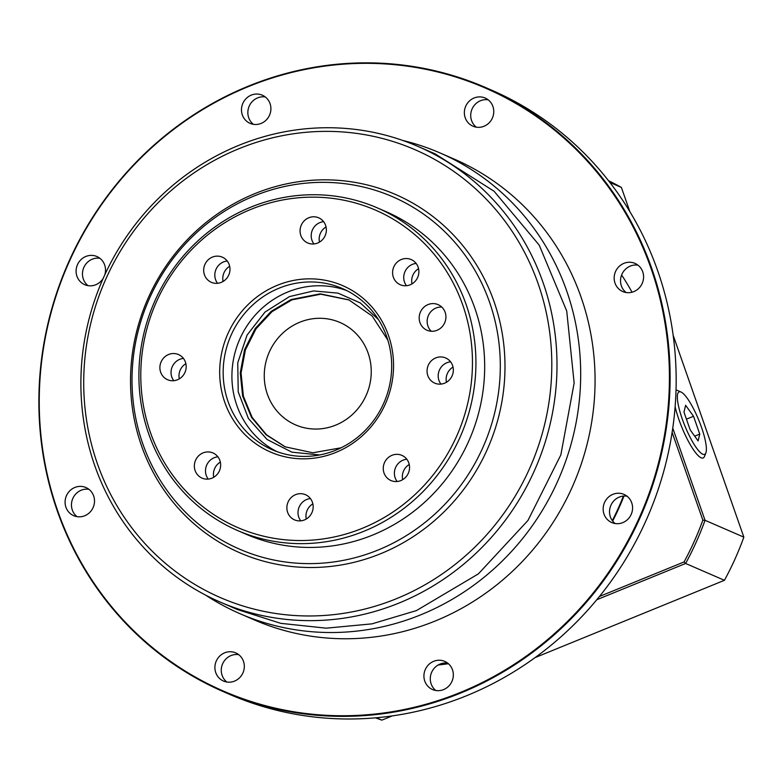 <?xml version="1.0" encoding="UTF-8"?>
<svg xmlns="http://www.w3.org/2000/svg" width="783" height="783" viewBox="0 0 783 783"><rect width="100%" height="100%" fill="white"/><g stroke="black" fill="none" stroke-linecap="round" stroke-linejoin="round"><path stroke-width="1.17" d="M682.247 418.934A33.757 7.517 67.8 0 0 705.875 452.887A33.757 7.517 67.8 0 0 701.49 427.283A33.757 7.517 67.8 0 0 681.034 392.038A33.757 7.517 67.8 0 0 682.247 418.934M705.875 452.887L704.514 456.372A36.547 8.143 -112.2 0 1 703.154 457.967A36.547 8.143 -112.2 0 1 678.93 419.619A36.547 8.143 -112.2 0 1 675.122 406.7M693.523 416.272L699.757 434.085L698.103 440.927L690.215 429.945L683.97 412.132L685.624 405.291L693.523 416.272L686.437 419.159M676.023 390.179A36.547 8.143 -112.2 0 1 677.628 390.492L681.034 392.038M699.757 434.085L694.678 436.16M412.445 264.341A13.722 13.047 -66.6 0 0 406.475 285.707A13.722 13.047 -66.6 0 1 412.445 264.341A13.722 13.047 -66.6 0 1 416.145 263.421A13.722 13.047 -66.6 0 0 412.445 264.341M418.572 268.696A13.722 13.047 -66.6 0 0 411.995 283.886M446.907 362.735A13.722 13.047 -66.6 0 0 440.937 384.101A13.722 13.047 -66.6 0 1 446.907 362.735A13.722 13.047 -66.6 0 1 450.597 361.815A13.722 13.047 -66.6 0 0 446.907 362.735M453.034 367.09A13.722 13.047 -66.6 0 0 446.447 382.28M403.118 460.13A13.722 13.047 -66.6 0 0 397.138 481.506A13.722 13.047 -66.6 0 1 403.118 460.13A13.722 13.047 -66.6 0 1 406.808 459.22A13.722 13.047 -66.6 0 0 403.118 460.13M409.245 464.495A13.722 13.047 -66.6 0 0 402.658 479.676M306.73 499.476A13.722 13.047 -66.6 0 0 300.76 520.852A13.722 13.047 -66.6 0 1 306.73 499.476A13.722 13.047 -66.6 0 1 310.42 498.565A13.722 13.047 -66.6 0 0 306.73 499.476M312.857 503.841A13.722 13.047 -66.6 0 0 306.27 519.021M214.209 457.722A13.722 13.047 -66.6 0 0 208.239 479.088A13.722 13.047 -66.6 0 1 214.209 457.722A13.722 13.047 -66.6 0 1 217.899 456.812A13.722 13.047 -66.6 0 0 214.209 457.722M220.336 462.087A13.722 13.047 -66.6 0 0 213.749 477.268M179.747 359.328A13.722 13.047 -66.6 0 0 173.777 380.695A13.722 13.047 -66.6 0 1 179.747 359.328A13.722 13.047 -66.6 0 1 183.437 358.408A13.722 13.047 -66.6 0 0 179.747 359.328M185.874 363.684A13.722 13.047 -66.6 0 0 179.297 378.874M223.537 261.923A13.722 13.047 -66.6 0 0 217.566 283.299A13.722 13.047 -66.6 0 1 223.537 261.923A13.722 13.047 -66.6 0 1 227.236 261.013A13.722 13.047 -66.6 0 0 223.537 261.923M229.673 266.289A13.722 13.047 -66.6 0 0 223.086 281.469M319.924 222.578A13.722 13.047 -66.6 0 0 313.954 243.953A13.722 13.047 -66.6 0 1 319.924 222.578A13.722 13.047 -66.6 0 1 323.624 221.667A13.722 13.047 -66.6 0 0 319.924 222.578M326.051 226.943A13.722 13.047 -66.6 0 0 319.474 242.123M299.742 322.244A55.808 53.048 -66.6 0 0 264.302 373.374A55.808 53.048 -66.6 0 0 295.543 424.875A55.808 53.048 -66.6 0 0 335.76 425.1A55.808 53.048 -66.6 0 0 371.201 373.971A55.808 53.048 -66.6 0 0 339.959 322.469A55.808 53.048 -66.6 0 0 299.742 322.244M234.557 681.102A15.347 14.593 113.4 0 1 223.498 681.044A15.347 14.593 113.4 0 1 214.914 666.881A15.347 14.593 113.4 0 1 224.652 652.816A15.347 14.593 113.4 0 1 235.712 652.875A15.347 14.593 113.4 0 1 244.306 667.038A15.347 14.593 113.4 0 1 234.557 681.102M238.717 654.666A15.347 14.593 -66.6 0 0 231.014 655.577A15.347 14.593 -66.6 0 0 221.452 667.811A15.347 14.593 -66.6 0 0 226.855 682.013M84.75 515.752A15.347 14.593 113.4 0 1 73.69 515.684A15.347 14.593 113.4 0 1 65.097 501.521A15.347 14.593 113.4 0 1 74.845 487.466A15.347 14.593 113.4 0 1 85.905 487.525A15.347 14.593 113.4 0 1 94.498 501.688A15.347 14.593 113.4 0 1 84.75 515.752M88.91 489.306A15.347 14.593 -66.6 0 0 81.207 490.227A15.347 14.593 -66.6 0 0 71.645 502.461A15.347 14.593 -66.6 0 0 77.047 516.663M103.248 278.249A15.347 14.593 113.4 0 1 95.761 284.748A15.347 14.593 113.4 0 1 84.701 284.689A15.347 14.593 113.4 0 1 76.108 270.526A15.347 14.593 113.4 0 1 85.856 256.462A15.347 14.593 113.4 0 1 96.916 256.53A15.347 14.593 113.4 0 1 104.746 274.941M99.921 258.312A15.347 14.593 -66.6 0 0 92.218 259.222A15.347 14.593 -66.6 0 0 82.655 271.466A15.347 14.593 -66.6 0 0 88.058 285.668M443.579 689.598A15.347 14.593 113.4 0 1 432.519 689.539A15.347 14.593 113.4 0 1 423.936 675.377A15.347 14.593 113.4 0 1 433.674 661.312A15.347 14.593 113.4 0 1 444.734 661.381A15.347 14.593 113.4 0 1 453.328 675.533A15.347 14.593 113.4 0 1 443.579 689.598M447.739 663.162A15.347 14.593 -66.6 0 0 440.036 664.072A15.347 14.593 -66.6 0 0 430.474 676.316A15.347 14.593 -66.6 0 0 435.877 690.518M261.14 123.42A15.347 14.593 113.4 0 1 250.08 123.352A15.347 14.593 113.4 0 1 241.487 109.199A15.347 14.593 113.4 0 1 251.235 95.135A15.347 14.593 113.4 0 1 262.295 95.193A15.347 14.593 113.4 0 1 270.889 109.356A15.347 14.593 113.4 0 1 261.14 123.42M265.3 96.975A15.347 14.593 -66.6 0 0 257.597 97.895A15.347 14.593 -66.6 0 0 248.035 110.129A15.347 14.593 -66.6 0 0 253.438 124.331M484.021 126.259A15.347 14.593 113.4 0 1 472.961 126.2A15.347 14.593 113.4 0 1 464.368 112.038A15.347 14.593 113.4 0 1 474.116 97.983A15.347 14.593 113.4 0 1 485.176 98.041A15.347 14.593 113.4 0 1 493.76 112.204A15.347 14.593 113.4 0 1 484.021 126.259M488.181 99.823A15.347 14.593 -66.6 0 0 480.478 100.733A15.347 14.593 -66.6 0 0 470.906 112.977A15.347 14.593 -66.6 0 0 476.309 127.179M633.829 291.609A15.347 14.593 113.4 0 1 622.769 291.55A15.347 14.593 113.4 0 1 614.175 277.388A15.347 14.593 113.4 0 1 623.924 263.333A15.347 14.593 113.4 0 1 634.984 263.391A15.347 14.593 113.4 0 1 643.577 277.554A15.347 14.593 113.4 0 1 633.829 291.609M637.988 265.173A15.347 14.593 -66.6 0 0 630.286 266.093A15.347 14.593 -66.6 0 0 620.723 278.327A15.347 14.593 -66.6 0 0 626.126 292.529M622.818 522.613A15.347 14.593 113.4 0 1 611.758 522.555A15.347 14.593 113.4 0 1 603.164 508.392A15.347 14.593 113.4 0 1 612.913 494.327A15.347 14.593 113.4 0 1 623.973 494.386A15.347 14.593 113.4 0 1 632.566 508.549A15.347 14.593 113.4 0 1 622.818 522.613M626.977 496.177A15.347 14.593 -66.6 0 0 619.275 497.088A15.347 14.593 -66.6 0 0 609.712 509.332A15.347 14.593 -66.6 0 0 615.115 523.524M223.468 691.702L229.507 694.325A329.291 312.994 -66.6 0 0 466.795 695.637A329.291 312.994 -66.6 0 0 675.886 393.966A329.291 312.994 -66.6 0 0 491.567 90.133L485.529 87.51A329.291 312.994 113.4 0 1 669.837 391.353A329.291 312.994 113.4 0 1 460.747 693.014A329.291 312.994 113.4 0 1 223.468 691.702A329.291 312.994 113.4 0 1 39.15 387.869A329.291 312.994 113.4 0 1 248.24 86.208A329.291 312.994 113.4 0 1 485.529 87.51M460.404 692.426A328.733 312.466 -66.6 0 0 651.035 268.422A328.733 312.466 -66.6 0 0 248.27 86.649A328.733 312.466 -66.6 0 0 57.629 510.653A328.733 312.466 -66.6 0 0 460.404 692.426M402.834 140.48A251.147 238.727 113.4 0 1 439.899 152.891A251.147 238.727 113.4 0 1 580.477 384.629A251.147 238.727 113.4 0 1 421 614.714A251.147 238.727 113.4 0 1 240.019 613.715A251.147 238.727 113.4 0 1 205.635 595.129M439.899 152.891L454.277 159.125A251.147 238.727 113.4 0 1 594.855 390.864A251.147 238.727 113.4 0 1 435.377 620.948A251.147 238.727 113.4 0 1 254.397 619.95L240.019 613.715M220.121 602.039L237.474 609.565L280.813 623.346L326.217 628.172L371.994 623.855L416.448 610.583L478.393 573.87L527.967 520.441L560.843 454.923L574.145 383.034L566.726 311.017L539.233 245.167L494.053 191.218L435.133 153.869L417.779 146.343A248.358 236.075 113.4 0 1 556.791 375.507A248.358 236.075 113.4 0 1 399.085 603.027A248.358 236.075 113.4 0 1 220.121 602.039A248.358 236.075 113.4 0 1 81.099 372.874A248.358 236.075 113.4 0 1 238.805 145.354A248.358 236.075 113.4 0 1 417.779 146.343M396.541 598.652A244.179 232.091 -66.6 0 0 538.146 283.71A244.179 232.091 -66.6 0 0 238.972 148.692A244.179 232.091 -66.6 0 0 97.366 463.634A244.179 232.091 -66.6 0 0 396.541 598.652M632.018 292.216A248.358 236.075 -66.6 0 0 621.614 275.009M612.296 520.597A248.358 236.075 -66.6 0 0 623.405 496.07M623.982 496.021A248.358 236.075 113.4 0 1 612.649 521.057M629.855 211.616L621.379 187.421L609.849 182.419M621.379 187.421A293.008 278.513 -66.6 0 0 608.499 180.687M672.754 428.135L705.033 520.303A293.008 278.513 113.4 0 1 685.624 563.466L596.754 599.749M535.073 657.603L724.441 580.301A293.008 278.513 -66.6 0 0 743.85 537.138L705.033 520.303L702.85 520.147L672.117 432.402M743.85 537.138L673.165 335.29M724.441 580.301L685.624 563.466L684.058 561.949A291.335 276.918 -66.6 0 0 702.85 520.147M375.527 717.825A293.008 278.513 -66.6 0 0 381.859 720.145L376.339 717.747M381.859 720.145L392.283 715.897M599.416 596.499L684.058 561.949M438.196 664.982A248.358 236.075 -66.6 0 0 448.414 663.72M319.709 454.952L291.893 452.173L267.091 439.498L248.426 418.514L238.218 391.852L237.748 362.832L247.066 335.085L265.016 312.065L289.446 296.6L313.611 290.933L338.031 293.136L360.346 302.982L378.434 319.562M387.83 340.096L372.15 316.009L348.836 299.85L320.227 293.85L291.149 299.517L271.143 311.36L255.15 328.586L244.55 349.717L240.264 372.904L242.652 396.129L251.519 417.359L266.083 434.751L285.09 446.799L312.818 452.789L341.124 447.788M362.451 528.261A173.014 164.45 -66.6 0 0 462.782 305.096A173.014 164.45 -66.6 0 0 250.795 209.423A173.014 164.45 -66.6 0 0 150.463 432.588A173.014 164.45 -66.6 0 0 362.451 528.261M250.687 207.201A175.803 167.102 113.4 0 1 377.377 207.896A175.803 167.102 113.4 0 1 475.78 370.114A175.803 167.102 113.4 0 1 364.144 531.177A175.803 167.102 113.4 0 1 237.455 530.473A175.803 167.102 113.4 0 1 139.051 368.255A175.803 167.102 113.4 0 1 250.687 207.201M335.887 452.408A90.691 86.208 113.4 0 1 224.76 402.256A90.691 86.208 113.4 0 1 277.358 285.276A90.691 86.208 113.4 0 1 388.476 335.427A90.691 86.208 113.4 0 1 335.887 452.408M279.051 288.193A87.902 83.556 -66.6 0 0 223.233 368.724A87.902 83.556 -66.6 0 0 272.435 449.834A87.902 83.556 -66.6 0 0 335.78 450.176A87.902 83.556 -66.6 0 0 391.598 369.654A87.902 83.556 -66.6 0 0 342.396 288.545A87.902 83.556 -66.6 0 0 279.051 288.193M349.218 300.026L320.785 294.202L291.912 299.879L271.985 311.673L256.012 328.84L245.402 349.903L241.066 373.021L243.376 396.198L252.146 417.417L266.592 434.849L285.482 446.976M346.712 290.571A87.902 83.556 -66.6 0 0 287.801 291.99A87.902 83.556 -66.6 0 0 232.12 370.026A87.902 83.556 -66.6 0 0 276.869 451.595M401.317 259.506A13.722 13.047 -66.6 0 0 392.596 272.073A13.722 13.047 -66.6 0 0 400.279 284.738A13.722 13.047 -66.6 0 0 410.165 284.797A13.722 13.047 -66.6 0 0 418.876 272.22A13.722 13.047 -66.6 0 0 411.202 259.565A13.722 13.047 -66.6 0 0 401.317 259.506M435.769 357.9A13.722 13.047 -66.6 0 0 427.058 370.476A13.722 13.047 -66.6 0 0 434.741 383.132A13.722 13.047 -66.6 0 0 444.627 383.19A13.722 13.047 -66.6 0 0 453.337 370.623A13.722 13.047 -66.6 0 0 445.654 357.958A13.722 13.047 -66.6 0 0 435.769 357.9M391.98 455.305A13.722 13.047 -66.6 0 0 383.269 467.872A13.722 13.047 -66.6 0 0 390.952 480.537A13.722 13.047 -66.6 0 0 400.837 480.586A13.722 13.047 -66.6 0 0 409.548 468.019A13.722 13.047 -66.6 0 0 401.865 455.354A13.722 13.047 -66.6 0 0 391.98 455.305M295.592 494.65A13.722 13.047 -66.6 0 0 286.881 507.218A13.722 13.047 -66.6 0 0 294.565 519.883A13.722 13.047 -66.6 0 0 304.45 519.932A13.722 13.047 -66.6 0 0 313.161 507.364A13.722 13.047 -66.6 0 0 305.478 494.699A13.722 13.047 -66.6 0 0 295.592 494.65M203.071 452.887A13.722 13.047 -66.6 0 0 194.36 465.464A13.722 13.047 -66.6 0 0 202.043 478.119A13.722 13.047 -66.6 0 0 211.929 478.178A13.722 13.047 -66.6 0 0 220.64 465.611A13.722 13.047 -66.6 0 0 212.956 452.946A13.722 13.047 -66.6 0 0 203.071 452.887M168.619 354.493A13.722 13.047 -66.6 0 0 159.898 367.07A13.722 13.047 -66.6 0 0 167.582 379.726A13.722 13.047 -66.6 0 0 177.467 379.784A13.722 13.047 -66.6 0 0 186.178 367.207A13.722 13.047 -66.6 0 0 178.504 354.552A13.722 13.047 -66.6 0 0 168.619 354.493M212.408 257.098A13.722 13.047 -66.6 0 0 203.688 269.665A13.722 13.047 -66.6 0 0 211.371 282.33A13.722 13.047 -66.6 0 0 221.256 282.379A13.722 13.047 -66.6 0 0 229.977 269.812A13.722 13.047 -66.6 0 0 222.294 257.157A13.722 13.047 -66.6 0 0 212.408 257.098M308.796 217.752A13.722 13.047 -66.6 0 0 300.075 230.319A13.722 13.047 -66.6 0 0 307.758 242.984A13.722 13.047 -66.6 0 0 317.644 243.033A13.722 13.047 -66.6 0 0 326.354 230.466A13.722 13.047 -66.6 0 0 318.681 217.811A13.722 13.047 -66.6 0 0 308.796 217.752M428.056 304.577A13.957 13.262 -66.6 0 0 419.189 317.36A13.957 13.262 -66.6 0 0 426.999 330.24A13.957 13.262 -66.6 0 0 437.061 330.289A13.957 13.262 -66.6 0 0 445.919 317.506A13.957 13.262 -66.6 0 0 438.108 304.636A13.957 13.262 -66.6 0 0 428.056 304.577M441.778 307.063A13.957 13.262 -66.6 0 0 436.004 308.032A13.957 13.262 -66.6 0 0 431.286 331.258M237.455 530.473L246.205 534.27A175.803 167.102 -66.6 0 0 372.894 534.965A175.803 167.102 -66.6 0 0 484.53 373.912A175.803 167.102 -66.6 0 0 386.117 211.694L377.377 207.896M254.172 195.965A192.119 182.615 -66.6 0 0 142.76 443.765A192.119 182.615 -66.6 0 0 378.15 549.999A192.119 182.615 -66.6 0 0 489.561 302.199A192.119 182.615 -66.6 0 0 254.172 195.965M254.729 193.685A195.339 185.669 -66.6 0 0 141.449 445.644A195.339 185.669 -66.6 0 0 380.783 553.659A195.339 185.669 -66.6 0 0 494.063 301.7A195.339 185.669 -66.6 0 0 254.729 193.685"/></g></svg>
